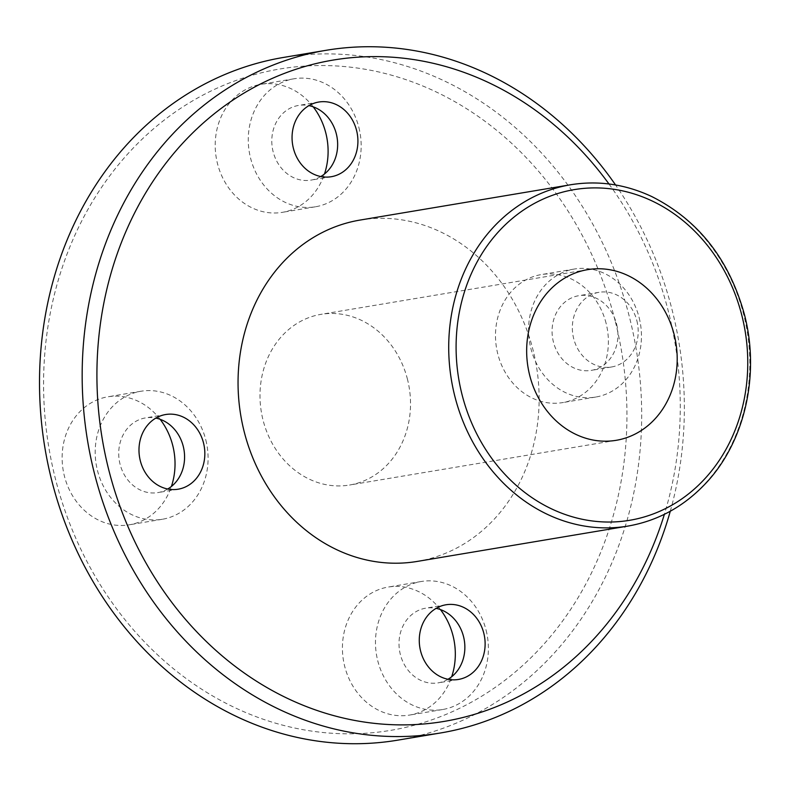 <?xml version="1.0" encoding="UTF-8"?>
<svg xmlns="http://www.w3.org/2000/svg" width="790" height="790" viewBox="0 0 790 790"><rect width="100%" height="100%" fill="white"/><g stroke="black" fill="none" stroke-linecap="round" stroke-linejoin="round"><path stroke-width="0.59" stroke-dasharray="3.95 2.96" d="M359.973 220.084A173.05 149.863 -99.5 0 1 533.043 350.019A173.05 149.863 -99.5 0 1 417.219 561.423M615.143 320.77A335.286 290.365 80.5 0 0 124.168 157.98A335.286 290.365 80.5 0 0 266.467 720.342A335.286 290.365 80.5 0 0 615.143 320.77M283.353 57.463A346.099 299.736 -99.5 0 1 629.502 317.323A346.099 299.736 -99.5 0 1 397.834 740.141M670.275 511.239A346.099 299.736 80.5 0 0 672.172 310.174A346.099 299.736 80.5 0 0 615.568 184.969M407.482 379.328A86.525 74.931 80.5 0 0 320.947 314.361A86.525 74.931 80.5 0 0 261.362 412.094A86.525 74.931 80.5 0 0 349.575 485.03A86.525 74.931 80.5 0 0 407.482 379.328M606.108 323.317A64.898 56.199 80.5 0 0 541.209 274.594A64.898 56.199 80.5 0 0 496.515 347.886A64.898 56.199 80.5 0 0 562.678 402.594A64.898 56.199 80.5 0 0 606.108 323.317M313.196 106.828A64.898 56.199 80.5 0 0 260.917 84.333A64.898 56.199 80.5 0 0 216.233 157.625A64.898 56.199 80.5 0 0 282.385 212.332A64.898 56.199 80.5 0 0 324.463 174.007M160.123 419.302A64.898 56.199 80.5 0 0 107.845 396.807A64.898 56.199 80.5 0 0 63.151 470.099A64.898 56.199 80.5 0 0 129.313 524.807A64.898 56.199 80.5 0 0 171.391 486.482M440.415 609.564A64.898 56.199 80.5 0 0 388.137 587.069A64.898 56.199 80.5 0 0 343.443 660.361A64.898 56.199 80.5 0 0 409.595 715.069A64.898 56.199 80.5 0 0 451.683 676.744M608.981 183.981A335.286 290.365 -99.5 0 1 668.468 311.823A335.286 290.365 -99.5 0 1 664.38 514.32M636.868 320.73A37.851 32.785 -99.5 0 1 611.539 366.985A37.851 32.785 -99.5 0 1 572.938 335.069A37.851 32.785 -99.5 0 1 599.018 292.31A37.851 32.785 -99.5 0 1 636.868 320.73M486.107 630.242A64.898 56.199 -99.5 0 1 442.667 709.519A64.898 56.199 -99.5 0 1 376.504 654.811A64.898 56.199 -99.5 0 1 421.198 581.519A64.898 56.199 -99.5 0 1 486.107 630.242M448.009 679.272A37.851 32.785 -99.5 0 1 438.193 682.856A37.851 32.785 -99.5 0 1 399.602 650.94A37.851 32.785 -99.5 0 1 425.672 608.182A37.851 32.785 -99.5 0 1 436.12 608.369M205.815 439.981A64.898 56.199 -99.5 0 1 162.385 519.257A64.898 56.199 -99.5 0 1 96.222 464.55A64.898 56.199 -99.5 0 1 140.916 391.257A64.898 56.199 -99.5 0 1 205.815 439.981M167.727 489.01A37.851 32.785 -99.5 0 1 157.911 492.595A37.851 32.785 -99.5 0 1 119.32 460.679A37.851 32.785 -99.5 0 1 145.39 417.93A37.851 32.785 -99.5 0 1 155.837 418.108M358.887 127.506A64.898 56.199 -99.5 0 1 315.457 206.783A64.898 56.199 -99.5 0 1 249.294 152.085A64.898 56.199 -99.5 0 1 293.989 78.783A64.898 56.199 -99.5 0 1 358.887 127.506M320.799 176.535A37.851 32.785 -99.5 0 1 310.984 180.12A37.851 32.785 -99.5 0 1 272.392 148.204A37.851 32.785 -99.5 0 1 298.462 105.455A37.851 32.785 -99.5 0 1 308.91 105.633M639.179 317.768A64.898 56.199 -99.5 0 1 595.739 397.044A64.898 56.199 -99.5 0 1 529.577 342.337A64.898 56.199 -99.5 0 1 574.271 269.044A64.898 56.199 -99.5 0 1 639.179 317.768M616.605 324.137A37.851 32.785 -99.5 0 1 591.266 370.382A37.851 32.785 -99.5 0 1 552.674 338.466A37.851 32.785 -99.5 0 1 578.744 295.707A37.851 32.785 -99.5 0 1 616.605 324.137M627.882 526.091A173.05 149.863 80.5 0 0 743.716 314.687A173.05 149.863 80.5 0 0 570.637 184.751M421.198 581.519L388.137 587.069M442.667 709.519L409.595 715.069M445.935 604.785L425.672 608.182M458.457 679.449L438.193 682.856M140.916 391.257L107.845 396.807M162.385 519.257L129.313 524.807M165.653 414.523L145.39 417.93M178.175 489.198L157.911 492.595M293.989 78.783L260.917 84.333M315.457 206.783L282.385 212.332M318.726 102.048L298.462 105.455M331.247 176.723L310.984 180.12M574.271 269.044L541.209 274.594M595.739 397.044L562.678 402.594M599.018 292.31L578.744 295.707M611.539 366.985L591.266 370.382M587.622 269.647L320.947 314.361M616.24 440.307L349.575 485.03"/><path stroke-width="1.19" d="M627.882 526.091L417.219 561.423A173.05 149.863 -99.5 0 1 240.792 415.54A173.05 149.863 -99.5 0 1 359.973 220.084L570.637 184.751A173.05 149.863 80.5 0 0 451.455 380.207A173.05 149.863 80.5 0 0 627.882 526.091C657.369 520.926 682.945 507.071 704.611 484.527C744.466 443.397 760.365 375.349 744.447 314.627C729.279 259.466 698.399 220.114 651.809 196.572C625.384 184.218 598.326 180.288 570.637 184.751M674.156 334.604A86.525 74.931 -99.5 0 1 616.24 440.307A86.525 74.931 -99.5 0 1 528.026 367.37A86.525 74.931 -99.5 0 1 587.622 269.647A86.525 74.931 -99.5 0 1 674.156 334.604M440.504 732.982L397.834 740.141A346.099 299.736 -99.5 0 1 44.991 448.374A346.099 299.736 -99.5 0 1 283.353 57.463L326.013 50.313A346.099 299.736 80.5 0 0 87.651 441.225A346.099 299.736 80.5 0 0 440.504 732.982A346.099 299.736 80.5 0 0 670.275 511.239M615.568 184.969A346.099 299.736 80.5 0 0 326.013 50.313M324.463 174.007A64.898 56.199 80.5 0 0 325.826 133.056A64.898 56.199 80.5 0 0 313.196 106.828M171.391 486.482A64.898 56.199 80.5 0 0 172.753 445.53A64.898 56.199 80.5 0 0 160.123 419.302M451.683 676.744A64.898 56.199 80.5 0 0 453.035 635.792A64.898 56.199 80.5 0 0 440.415 609.564M664.38 514.32A335.286 290.365 -99.5 0 1 247.053 674.966A335.286 290.365 -99.5 0 1 162.078 168.27A335.286 290.365 -99.5 0 1 608.981 183.981M356.586 130.478A37.851 32.785 -99.5 0 1 331.247 176.723A37.851 32.785 -99.5 0 1 292.656 144.807A37.851 32.785 -99.5 0 1 318.726 102.048A37.851 32.785 -99.5 0 1 356.586 130.478M203.514 442.953A37.851 32.785 -99.5 0 1 178.175 489.198A37.851 32.785 -99.5 0 1 139.583 457.282A37.851 32.785 -99.5 0 1 165.653 414.523A37.851 32.785 -99.5 0 1 203.514 442.953M483.796 633.205A37.851 32.785 -99.5 0 1 458.457 679.449A37.851 32.785 -99.5 0 1 419.865 647.543A37.851 32.785 -99.5 0 1 445.935 604.785A37.851 32.785 -99.5 0 1 483.796 633.205M436.12 608.369A37.851 32.785 -99.5 0 1 463.532 636.612A37.851 32.785 -99.5 0 1 448.009 679.272M155.837 418.108A37.851 32.785 -99.5 0 1 183.25 446.35A37.851 32.785 -99.5 0 1 167.727 489.01M308.91 105.633A37.851 32.785 -99.5 0 1 336.323 133.875A37.851 32.785 -99.5 0 1 320.799 176.535M741.869 315.516A167.648 145.182 -99.5 0 1 567.536 515.297A167.648 145.182 -99.5 0 1 496.387 234.117A167.648 145.182 -99.5 0 1 741.869 315.516"/></g></svg>
